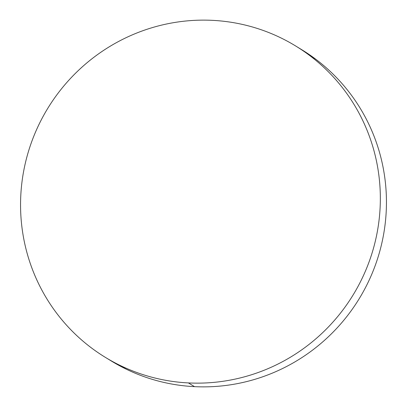 <?xml version="1.0" encoding="UTF-8"?>
<svg xmlns="http://www.w3.org/2000/svg" width="407" height="407" viewBox="0 0 407 407"><rect width="100%" height="100%" fill="white"/><g stroke="black" fill="none" stroke-linecap="round" stroke-linejoin="round"><path stroke-width="0.61" d="M106.018 357.763L111.386 361.045A182.463 178.927 -58.6 0 0 194.51 386.65L188.41 382.921A182.463 178.927 121.4 0 1 105.286 357.315A182.463 178.927 121.4 0 1 29.248 148.901A182.463 178.927 121.4 0 1 212.49 20.35A182.463 178.927 121.4 0 1 295.614 45.955A182.463 178.927 121.4 0 1 371.647 254.37A182.463 178.927 121.4 0 1 188.41 382.921L194.51 386.65A182.463 178.927 -58.6 0 0 377.752 258.099A182.463 178.927 -58.6 0 0 301.714 49.685L296.352 46.403M212.49 20.35C200.707 19.76 188.955 20.335 177.243 22.08C165.527 23.82 154.075 26.699 142.888 30.708C131.695 34.717 120.981 39.784 110.74 45.905C100.504 52.03 90.934 59.091 82.046 67.089C73.153 75.086 65.1 83.873 57.896 93.442C50.692 103.012 44.47 113.182 39.23 123.952C33.99 134.722 29.828 145.889 26.755 157.448C23.682 169.007 21.749 180.739 20.955 192.643C20.167 204.548 20.533 216.392 22.059 228.185C23.581 239.972 26.231 251.48 30.011 262.703C33.791 273.926 38.629 284.651 44.516 294.877C50.407 305.102 57.239 314.631 65.013 323.463C72.792 332.3 81.359 340.267 90.715 347.375C100.076 354.477 110.053 360.582 120.635 365.679C131.222 370.782 142.216 374.781 153.622 377.681C165.028 380.586 176.623 382.331 188.41 382.921C200.193 383.511 211.945 382.936 223.657 381.191C235.368 379.446 246.825 376.572 258.013 372.563C269.205 368.554 279.919 363.487 290.16 357.366C300.397 351.241 309.961 344.18 318.854 336.182C327.747 328.184 335.795 319.398 343.004 309.829C350.208 300.259 356.43 290.089 361.67 279.319C366.911 268.549 371.067 257.382 374.145 245.823C377.218 234.264 379.151 222.532 379.94 210.628C380.733 198.723 380.367 186.879 378.841 175.086C377.32 163.299 374.664 151.791 370.884 140.568C367.109 129.345 362.271 118.62 356.379 108.394C350.493 98.168 343.661 88.64 335.882 79.808C328.108 70.971 319.541 63.004 310.18 55.896C300.824 48.794 290.847 42.689 280.26 37.592C269.678 32.489 258.679 28.49 247.278 25.59C235.872 22.685 224.277 20.94 212.49 20.35M110.648 360.597L126.74 369.408C137.322 374.511 148.321 378.51 159.722 381.41C171.128 384.315 182.723 386.06 194.51 386.65C206.293 387.24 218.045 386.665 229.757 384.92C241.473 383.18 252.925 380.301 264.112 376.292C275.305 372.283 286.019 367.216 296.26 361.095C306.496 354.97 316.066 347.909 324.954 339.911C333.847 331.914 341.9 323.127 349.104 313.558C356.308 303.988 362.53 293.818 367.77 283.048C373.01 272.278 377.172 261.111 380.245 249.552C383.318 237.993 385.251 226.261 386.045 214.357C386.833 202.452 386.467 190.608 384.941 178.815C383.419 167.028 380.769 155.52 376.989 144.297C373.209 133.074 368.371 122.349 362.484 112.123C356.593 101.898 349.761 92.369 341.987 83.537C334.208 74.7 325.641 66.733 316.285 59.626L300.982 49.237"/></g></svg>
